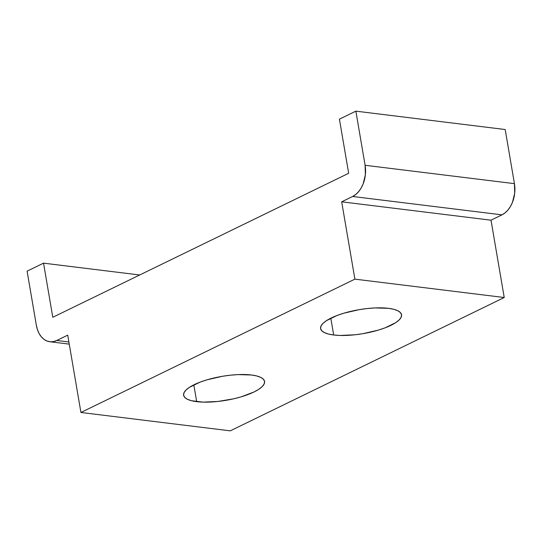 <?xml version="1.0" encoding="UTF-8"?>
<svg xmlns="http://www.w3.org/2000/svg" width="542" height="542" viewBox="0 0 542 542"><rect width="100%" height="100%" fill="white"/><g stroke="black" fill="none" stroke-linecap="round" stroke-linejoin="round"><path stroke-width="0.81" d="M196.692 401.663A41.063 12.148 -9.7 0 1 183.616 395.247A41.063 12.148 -9.7 0 1 206.848 379.874A41.063 12.148 -9.7 0 1 251.488 374.996L237.972 374.603L230.275 375.199L222.342 376.304L206.983 379.834L200.14 382.124L189.456 387.327L186.014 390.037L184.036 392.686L183.602 395.159L184.72 397.374L187.349 399.244L191.394 400.694L203.047 402.123L217.904 401.459L233.704 398.797L241.197 396.825L253.961 392.008L258.73 389.332L262.165 386.622L264.144 383.98L264.584 381.5L263.466 379.285L260.831 377.415L256.786 375.972L251.488 374.996A41.063 12.148 -9.7 0 1 264.571 381.412A41.063 12.148 -9.7 0 1 241.339 396.785A41.063 12.148 -9.7 0 1 196.692 401.663L193.819 384.854L196.692 401.663M333.676 334.997A41.063 12.148 -9.7 0 1 320.593 328.581A41.063 12.148 -9.7 0 1 343.824 313.208A41.063 12.148 -9.7 0 1 388.465 308.33L374.956 307.937L367.259 308.534L359.326 309.638L343.96 313.168L337.124 315.458L326.433 320.661L322.991 323.371L321.02 326.013L320.579 328.493L321.697 330.708L324.333 332.578L328.377 334.021L333.676 334.997L340.03 335.457L354.888 334.793L362.822 333.689L378.181 330.159L385.023 327.869L395.707 322.666L399.149 319.956L401.127 317.307L401.561 314.834L400.443 312.619L397.814 310.749L393.77 309.299L388.465 308.33A41.063 12.148 -9.7 0 1 401.547 314.746A41.063 12.148 -9.7 0 1 378.316 330.119A41.063 12.148 -9.7 0 1 333.676 334.997L330.803 318.188L333.676 334.997M139.7 274.984L43.536 263.155L27.1 271.149L36.355 325.281L37.445 329.658L39.119 333.554L41.328 336.826L43.97 339.346L46.958 341.02L50.162 341.778L53.475 341.596L56.754 340.484L67.716 335.146L80.934 412.476L354.895 279.144L341.677 201.814L352.632 196.482L501.973 214.849A24.641 16.768 -83 0 0 514.439 183.65L365.105 165.283L355.857 111.151L339.414 119.152L348.669 173.277L52.791 317.28L43.536 263.155L139.7 274.984M505.191 129.524L355.857 111.151L505.191 129.524L514.439 183.65L365.105 165.283A24.641 16.768 97 0 1 352.632 196.482L501.973 214.849L491.011 220.188L341.677 201.814L491.011 220.188L504.229 297.517L354.895 279.144L504.229 297.517L230.269 430.849L80.934 412.476L230.269 430.849L504.229 297.517L491.011 220.188L501.973 214.849L505.103 212.843L507.956 210.025L510.435 206.495L512.434 202.403L514.71 193.142L514.439 183.65L505.191 129.524M68.881 341.975L56.754 340.484A24.641 16.768 97 0 1 49.783 341.738A24.641 16.768 97 0 1 36.355 325.281L27.1 271.149L43.536 263.155L52.791 317.28L348.669 173.277L339.414 119.152L355.857 111.151L365.105 165.283L365.376 174.768L363.099 184.029L361.101 188.121L358.621 191.651L355.769 194.47L352.632 196.482L341.677 201.814L354.895 279.144L80.934 412.476L67.716 335.146L56.754 340.484L68.881 341.975M69.247 344.129L49.81 341.738"/></g></svg>
